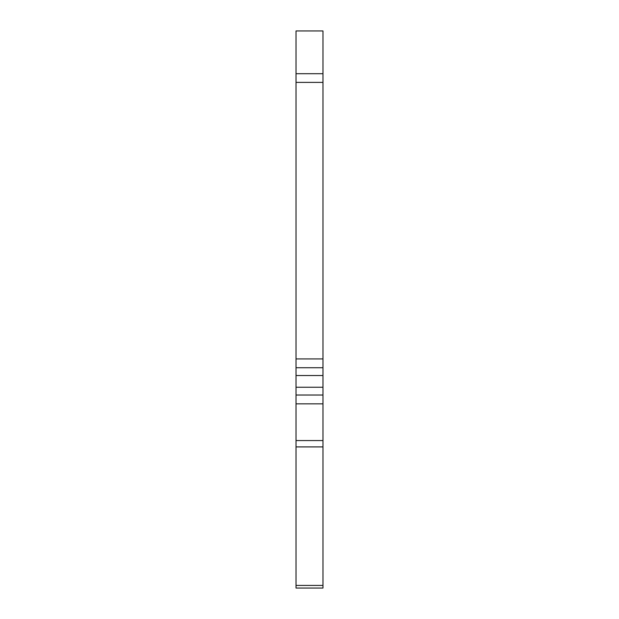 <?xml version="1.0" encoding="UTF-8"?>
<svg xmlns="http://www.w3.org/2000/svg" width="619" height="619" viewBox="0 0 619 619"><rect width="100%" height="100%" fill="white"/><g stroke="black" fill="none" stroke-linecap="round" stroke-linejoin="round"><path stroke-width="0.93" d="M322.979 585.419L296.021 585.419L296.021 588.05L322.979 588.05L322.979 440.558L296.021 440.558L296.021 446.91L322.979 446.91M296.021 585.419L296.021 446.91M296.021 440.558L296.021 403.851L322.979 403.851L322.979 440.558M322.979 403.851L322.979 387.246L296.021 387.246L296.021 395.03L322.979 395.03M296.021 403.851L296.021 395.03M296.021 387.246L296.021 375.524L322.979 375.524L322.979 387.246M322.979 375.524L322.979 367.74L296.021 367.74L296.021 375.524M296.021 82.389L322.979 82.389L322.979 30.95L296.021 30.95L296.021 358.919L322.979 358.919L322.979 367.74M296.021 358.919L296.021 367.74M322.979 82.389L322.979 358.919M322.979 73.707L296.021 73.707"/></g></svg>
